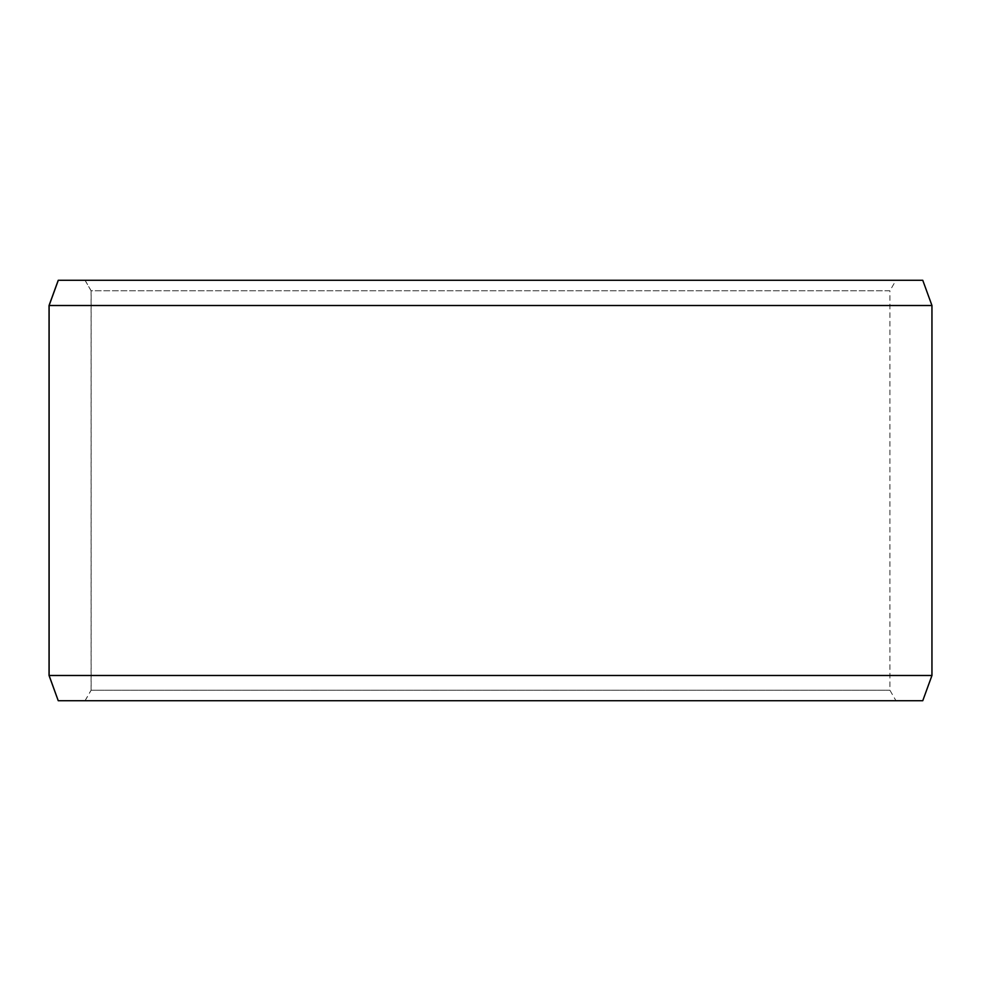 <?xml version="1.0" encoding="UTF-8"?>
<svg xmlns="http://www.w3.org/2000/svg" width="981" height="981" viewBox="0 0 981 981"><rect width="100%" height="100%" fill="white"/><g stroke="black" fill="none" stroke-linecap="round" stroke-linejoin="round"><path stroke-width="0.74" stroke-dasharray="4.91 3.68" d="M895.972 700.716L58.296 700.716L895.972 700.716L889.902 690.207L889.902 290.793L91.159 290.793L85.089 280.284L58.296 280.284L895.972 280.284L85.089 280.284M85.028 700.716L91.098 690.207L889.902 690.207L91.159 690.207L91.159 290.793M85.089 700.716L91.159 690.207M58.235 700.716L922.765 700.716M49.05 675.492L931.95 675.492M49.05 305.508L931.95 305.508M58.235 280.284L922.765 280.284M91.098 690.207L91.098 290.793L889.902 290.793L895.972 280.284M91.098 290.793L85.028 280.284"/><path stroke-width="1.47" d="M58.296 700.716L922.765 700.716L931.95 675.492L931.95 305.508L922.765 280.284L58.235 280.284L49.05 305.508L49.05 675.492L58.235 700.716L49.111 675.492L49.111 305.508L58.296 280.284M931.95 305.508L49.111 305.508M931.95 675.492L49.111 675.492"/></g></svg>
